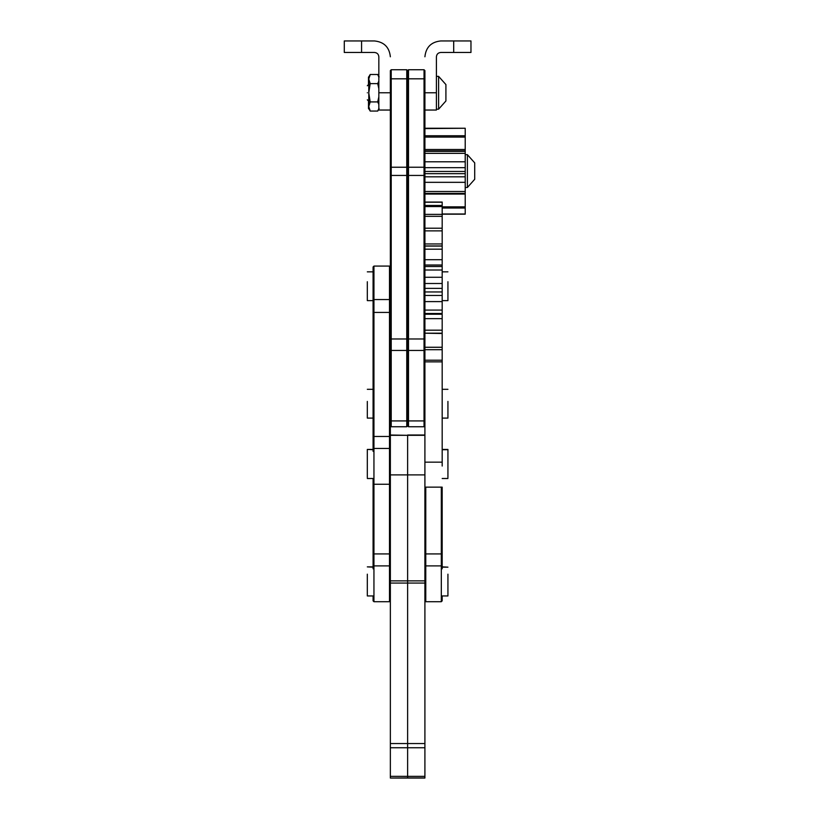 <?xml version="1.0" encoding="UTF-8"?>
<svg xmlns="http://www.w3.org/2000/svg" width="819" height="819" viewBox="0 0 819 819"><rect width="100%" height="100%" fill="white"/><g stroke="black" fill="none" stroke-linecap="round" stroke-linejoin="round"><path stroke-width="1.23" d="M442.178 466.042L442.178 361.855L424.907 361.855L424.907 420.352L424.037 420.925L424.037 350.45L408.497 350.45L408.497 420.925L424.037 420.925L424.037 426.74L408.497 426.74L407.627 425.87L407.627 338.984L407.627 394.205M442.178 361.855L442.178 349.693L424.907 349.693L424.037 350.45L424.037 175.44L408.497 175.44L408.497 338.984L424.907 338.984M407.627 413.206L407.627 425.87L406.767 426.74L391.216 426.74L391.216 420.925L406.767 420.925L406.767 350.45L391.216 350.45L391.216 420.925L390.356 420.352L390.356 70.608L391.216 69.738L406.767 69.738L407.627 70.608L407.627 338.984L407.627 70.608L408.497 69.738L424.037 69.738L424.907 70.608L424.907 214.394L442.178 214.394L442.178 202.058L424.907 202.058M424.037 426.74L424.907 425.87M424.907 265.131L424.907 266.503L442.178 266.503L442.178 265.131M424.907 246.058L442.178 246.058M442.178 349.693L442.178 314.24L424.907 314.24L424.907 330.17L442.178 330.17M442.178 312.991L442.178 245.987M442.178 243.949L424.907 243.949L424.907 245.956L442.178 245.956L442.178 214.394M442.178 202.221L424.907 202.221M442.178 270.014L424.907 270.014L424.907 266.503M442.178 291.953L424.907 291.953L424.907 288.37L442.178 288.37M442.178 249.181L424.907 249.181L424.907 245.987M442.178 230.876L424.907 230.876L424.907 228.214L442.178 228.214M442.178 206.562L424.907 206.562M424.907 205.477L442.178 205.477M442.178 216.339L424.907 216.339L424.907 214.394M442.178 333.2L424.907 333.2L424.907 330.17M442.178 462.162L424.907 462.162L424.907 347.266L442.178 347.266M424.907 360.206L442.178 360.206M442.178 313.503L424.907 313.503L424.907 310.084L442.178 310.084M424.907 228.214L424.907 216.339M424.907 243.949L424.907 230.876M424.907 265.581L424.907 249.181M442.178 283.497L424.907 283.497L424.907 270.014M424.907 283.497L424.907 288.37M442.178 301.597L424.907 301.597L424.907 291.953M424.907 301.597L424.907 310.084M424.907 312.991L424.907 313.503M442.178 333.497L424.907 333.2M424.907 333.497L424.907 347.266M442.178 318.652L424.907 318.652M442.178 259.705L424.907 259.705M442.178 277.272L424.907 277.272M442.178 265.581L442.178 266.503M424.907 435.022L407.627 435.022L407.627 474.887L424.907 474.887L424.907 583.067L407.627 583.067L407.627 474.887L407.627 583.067L390.356 583.067L390.356 474.887L407.627 474.887L407.627 435.319L424.907 435.319M424.907 583.067L424.907 777.927L407.627 777.927L424.907 778.05L390.356 778.05L407.627 778.05L407.627 776.34L407.627 777.927L390.356 778.05M424.907 747.747L407.627 747.747L407.627 583.067L407.627 776.34L424.907 776.34M424.907 474.887L424.907 437.407M424.907 487.141L442.178 487.141L442.178 568.826M442.178 595.956L442.178 600.552L442.178 595.956L447.932 595.956L447.932 574.17M442.178 567.168L447.932 567.168L442.178 566.871L442.178 566.052M390.356 474.887L390.356 435.319L407.627 435.319L390.356 435.022M390.356 747.747L390.356 776.34L407.627 776.34L407.627 747.747L390.356 747.747L390.356 743.539L424.907 743.539M390.356 583.067L390.356 743.539M390.356 777.927L390.356 776.34M407.627 364.834L407.627 420.352L408.497 420.925L408.497 426.74M390.356 425.87L391.216 426.74M373.085 566.052L373.085 566.871L367.322 566.871L373.085 567.168M373.085 595.956L373.085 600.552L373.085 595.956L367.322 595.956L367.322 574.17M390.356 429.955L390.356 435.319M373.085 568.826L373.085 478.501L367.322 478.501M373.085 449.416L367.322 449.416L373.085 449.713L373.085 429.955M373.085 451.361L373.085 266.953L373.945 266.083L389.496 266.083L390.356 266.953M390.356 349.877L391.216 350.45L391.216 338.984L406.767 338.984L406.767 175.44L391.216 175.44L391.216 338.984L390.356 338.984L390.356 436.537L389.496 436.466L389.496 312.428L373.945 312.428L373.945 436.466L389.496 436.466L389.496 448.443L373.945 448.443L373.945 553.92L389.496 553.92L389.496 448.443L390.356 449.109M373.085 301.443L373.085 300.634L367.322 300.634L367.322 281.736M367.322 271.847L373.085 271.847L373.085 267.055M440.735 40.95C431.183 41.953 425.911 47.236 424.907 56.787C425.911 47.236 431.183 41.953 440.735 40.95L470.966 40.95L470.966 52.467L440.735 52.467C438.134 52.744 436.691 54.177 436.414 56.787L436.414 110.043L424.907 110.043M447.932 401.423L447.932 418.099L442.178 418.099M367.322 401.423L367.322 418.099L373.085 418.099M374.518 40.95C384.07 41.953 389.353 47.236 390.356 56.787C389.353 47.236 384.07 41.953 374.518 40.95L361.568 40.95L361.568 52.467L344.287 52.467L344.287 40.95L361.568 40.95M361.568 52.467L374.518 52.467C377.129 52.744 378.562 54.177 378.839 56.787L378.839 92.772L390.356 92.772M390.356 110.043L378.839 110.043L378.839 92.772M442.178 449.416L447.932 449.416L447.932 477.569M367.322 449.713L367.322 477.569M424.907 128.255L465.212 128.255L424.907 128.603M424.907 135.759L465.212 135.759L465.212 128.603M442.178 214.189L465.212 214.189L465.212 176.228L465.212 176.812L424.907 176.812M465.212 176.228L465.212 135.759M465.212 137.08L424.907 137.08M465.212 153.348L424.907 153.348M424.907 151.351L465.212 151.351M424.907 171.468L465.212 171.468M465.212 173.679L424.907 173.679M424.907 191.492L465.212 191.492M465.212 193.407L424.907 193.407M442.178 206.838L465.212 206.838M465.212 208.026L442.178 208.026M442.178 213.994L465.212 213.994M465.212 194.072L424.907 194.072M465.212 149.488L424.907 149.488M465.212 182.33L424.907 182.33M465.212 161.793L424.907 161.793M447.932 281.736L447.932 300.634L442.178 300.634M367.322 92.772C367.322 101.822 367.322 101.822 367.322 92.772C367.322 83.722 367.322 83.722 367.322 92.772M436.414 76.362L438.605 76.362L438.605 109.183L445.915 100.972L445.915 99.416M438.605 76.362L445.915 84.572L445.915 100.972M445.915 86.128L445.915 84.572M445.915 96.099L445.915 89.445L445.915 96.099M467.393 171.437L467.393 187.49L474.713 179.279L474.713 162.879L467.393 154.668L467.393 171.437M465.212 187.49L467.393 187.49L474.713 179.279M474.713 174.529L474.713 167.885M474.713 167.629L474.713 174.273M378.839 88.657L377.723 83.63L370.188 83.63L368.775 92.772L368.775 106.48C368.775 109.285 368.775 109.285 368.775 106.48L370.188 111.056L377.723 111.056L378.839 108.528M378.839 104.433L377.723 101.914L370.188 101.914L368.775 106.48M378.839 96.888L377.723 101.914M370.188 83.63L368.775 79.054L368.775 92.772L370.188 101.914M377.723 83.63L378.839 81.101M378.839 77.006L377.723 74.488L370.188 74.488L368.775 76.935M368.775 79.054C368.775 76.259 368.775 76.259 368.775 79.054L370.188 74.488M368.775 79.893L368.478 83.139L368.478 77.068L369.891 75.88M368.478 84.603L368.478 83.139L368.53 84.541M368.775 102.631L368.581 101.054M368.775 107.944L368.55 108.743L369.891 109.664M368.478 100.942L368.478 108.477M408.497 69.738L408.497 167.24L424.037 167.24L424.037 78.808L391.216 78.808L391.216 167.24L406.767 167.24L406.767 69.738M424.907 175.44L424.037 175.44L424.037 167.24L424.907 167.649M408.497 167.24L408.497 175.44L406.767 175.44L406.767 167.24L408.497 167.24M408.497 338.984L408.497 350.45L407.627 349.877L406.767 350.45L406.767 338.984L408.497 338.984M424.907 79.218L424.037 78.808L424.037 69.738M390.356 580.876L424.907 580.876M425.767 601.709L441.318 601.709L441.318 565.888L425.767 565.888L425.767 601.709L424.907 600.849M425.767 487.141L425.767 553.92L441.318 553.92L441.318 487.141M442.178 566.553L441.318 565.888L441.318 553.92L442.178 553.992M424.907 553.992L425.767 553.92L425.767 565.888L424.907 566.553M390.356 167.649L391.216 167.24L391.216 175.44L390.356 175.44M406.767 426.74L406.767 420.925L407.627 420.352M391.216 69.738L391.216 78.808L390.356 79.218M373.945 601.709L389.496 601.709L389.496 565.888L373.945 565.888L373.945 601.709L373.085 600.849M390.356 566.553L389.496 565.888L389.496 553.92L390.356 553.992M373.085 553.992L373.945 553.92L373.945 565.888L373.085 566.553M373.945 266.155L373.945 299.559L389.496 299.559L389.496 266.155M373.085 298.986L373.945 299.559L373.945 312.428L373.085 312.5M390.356 298.986L389.496 299.559L389.496 312.428L390.356 312.5M373.085 436.537L373.945 436.466L373.945 448.443L373.085 449.109M453.695 52.467L453.695 40.95M424.907 92.772L436.414 92.772M442.178 265.018L424.907 265.018M424.907 295.454L442.178 295.454M441.318 601.709L442.178 600.849M389.496 601.709L390.356 600.849M373.085 483.394L373.945 484.254L389.496 484.254L390.356 483.394M367.322 389.312L373.085 389.312M442.178 389.312L447.932 389.312M442.178 478.501L447.932 478.501M442.178 449.713L447.932 449.713M424.907 193.642L465.212 193.642M465.212 150.901L424.907 150.901M465.212 167.67L424.907 167.67M442.178 271.847L447.932 271.847M367.322 99.795L368.939 101.413M436.414 109.183L438.605 109.183M367.322 85.749L368.939 84.132M465.212 154.668L467.393 154.668L474.713 162.879M370.188 111.056L368.775 108.61M379.146 76.935L377.723 74.488M379.146 108.61L377.723 111.056"/></g></svg>
